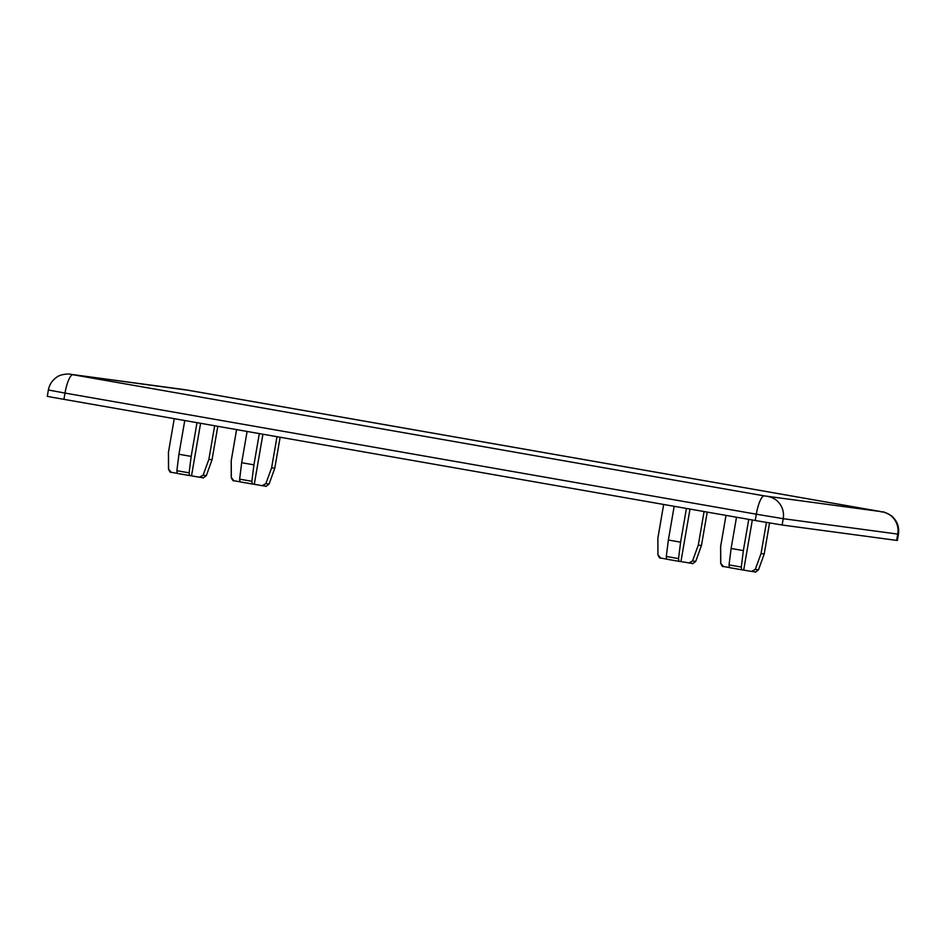 <?xml version="1.0" encoding="UTF-8"?>
<svg xmlns="http://www.w3.org/2000/svg" width="946" height="946" viewBox="0 0 946 946"><rect width="100%" height="100%" fill="white"/><g stroke="black" fill="none" stroke-linecap="round" stroke-linejoin="round"><path stroke-width="1.42" d="M723.548 566.512L723.347 566.477C722.815 567.092 721.928 566.039 720.686 563.308L723.548 566.512L729.248 567.517M720.686 563.308L720.627 546.469L725.996 515.393L720.651 546.492L720.757 563.343M736.508 517.237L731.116 548.467L743.355 550.607L748.747 519.378M729.425 567.624L741.664 569.776L729.413 567.624L729.047 564.904L741.286 567.056L741.664 569.776L751.656 571.443C757.864 571.337 752.744 574.033 758.503 569.847L764.202 554.001L761.045 553.564L755.286 569.386L758.503 569.847M751.597 571.431L755.286 569.386M236.595 429.638L231.226 460.726L231.344 477.588L233.922 480.722C233.39 481.337 232.503 480.284 231.262 477.553L231.202 460.714L236.571 429.638M239.823 481.762L234.123 480.757M262.917 434.249L254.273 484.293L262.231 485.688C268.439 485.582 263.319 488.278 269.078 484.08L265.861 483.631L262.184 485.676M254.273 484.293L240 481.869L239.622 479.149L241.691 462.712L253.93 464.853L259.322 433.623M658.002 554.888L660.592 558.022C660.06 558.637 659.173 557.584 657.931 554.864L657.872 538.026L663.666 504.478L657.896 538.038L657.931 554.864M666.492 559.062L660.793 558.069M690.001 509.09L680.931 561.593L691.987 563.402M680.931 561.593L678.909 561.321L678.53 558.601L680.6 542.164L668.361 540.024L666.291 556.461L666.658 559.181L678.909 561.321M688.842 562.976L692.531 560.943L698.29 545.121L701.447 545.546L707.23 512.105M168.471 452.283L168.577 469.133L171.167 472.267C170.635 472.882 169.748 471.829 168.506 469.098L168.447 452.271L174.241 418.711L168.447 452.271M177.068 473.307L171.368 472.314M200.587 423.335L191.518 475.838L199.476 477.233C205.684 477.127 200.564 479.835 206.323 475.637L203.106 475.188L199.417 477.222M191.518 475.838L177.233 473.426L176.867 470.706L178.936 454.257L191.175 456.41L196.993 422.708M766.426 522.452L761.045 553.564M752.33 520.004L743.698 570.048M247.095 431.482L241.691 462.712M240 481.869L252.227 484.009L251.861 481.289L253.93 464.853M686.418 508.463L680.6 542.164M674.179 506.311L668.361 540.024M184.754 420.556L178.936 454.257M177.233 473.426L189.472 475.566L189.105 472.846L191.175 456.41M70.713 374.332A19.227 18.636 -82.3 0 0 70.004 374.214C69.803 373.67 60.13 374.013 56.441 377.419C52.042 380.564 49.369 384.75 48.388 389.989L47.3 396.303L51.924 397.237L755.227 520.513L782.129 525.006L897.352 540.497L898.44 534.183C899.48 526.686 897.045 520.501 891.167 515.617C879.804 509.456 883.954 512.98 880.442 511.526A19.227 4.742 -80.1 0 0 880.395 511.514L189.082 390.391L70.713 374.332L764.297 495.881L880.395 511.514M212.01 459.78L208.865 459.366L203.106 475.188M214.659 425.795L208.865 459.366M701.424 545.535L695.748 561.392L692.531 560.943M704.084 511.55L698.29 545.121M274.766 468.235L271.62 467.809L265.861 483.631M277.001 436.721L271.62 467.809M741.286 567.056L743.355 550.607M731.116 548.467L729.047 564.904M751.703 571.443L754.742 571.857M265.318 486.102L262.279 485.688M678.897 561.321L666.67 559.181M202.562 477.647L199.523 477.245M251.861 481.289L239.622 479.149M678.53 558.601L666.291 556.461M189.105 472.846L176.867 470.706M63.914 399.389L65.002 393.075L756.315 514.198L783.217 518.692L898.44 534.183M48.388 389.989L65.002 393.075A19.227 4.742 -80.1 0 1 72.984 374.758M755.227 520.513L756.315 514.198A19.227 4.742 -80.1 0 1 764.297 495.881M782.129 525.006L783.217 518.692A19.227 18.636 -82.3 0 0 768.14 496.532M896.654 540.426L897.754 534.112A19.227 18.636 -82.3 0 0 882.665 511.952M185.239 389.752A19.227 18.636 -82.3 0 0 184.529 389.634L880.442 511.526M695.748 561.392C689.977 565.59 695.109 562.894 688.901 562.988M769.559 522.984L764.202 554.001M70.004 374.214L184.529 389.634M206.323 475.637L212.022 459.791L217.805 426.35M269.078 484.08L274.778 468.246L280.134 437.265"/></g></svg>
